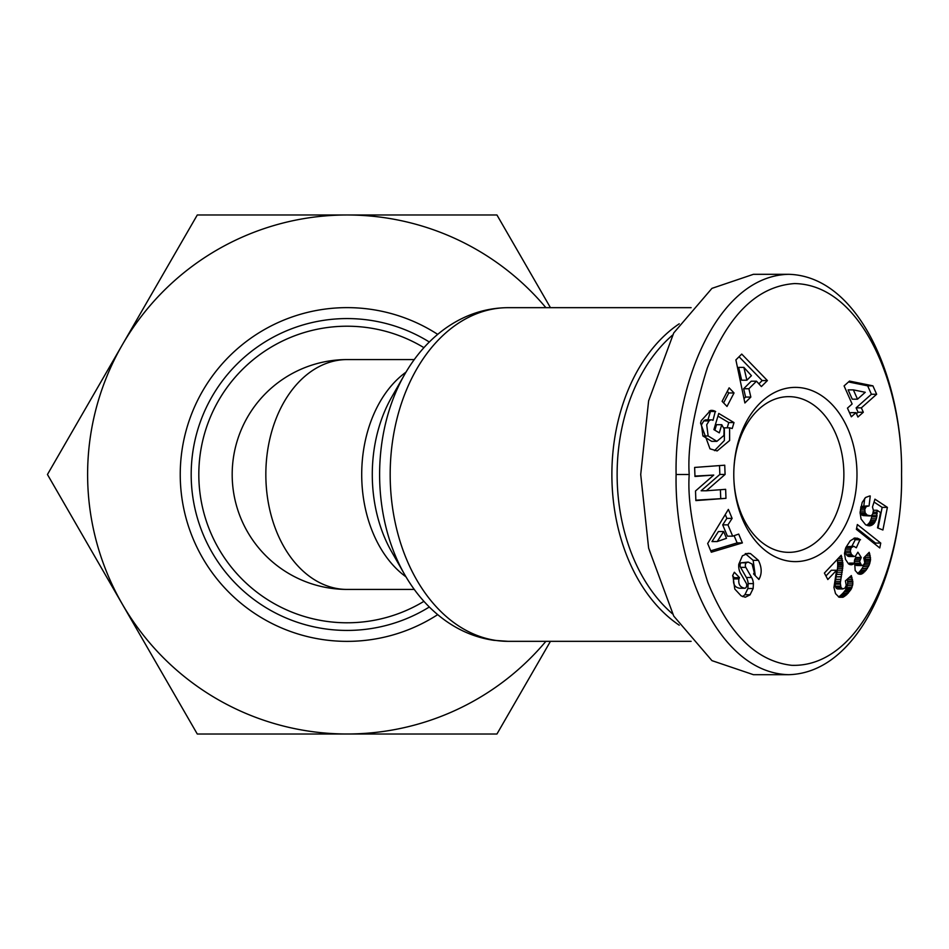 <?xml version="1.0" encoding="UTF-8"?>
<svg xmlns="http://www.w3.org/2000/svg" width="949" height="949" viewBox="0 0 949 949"><rect width="100%" height="100%" fill="white"/><g stroke="black" fill="none" stroke-linecap="round" stroke-linejoin="round"><path stroke-width="1.42" d="M788.821 674.692L753.435 674.692L711.94 660.634L673.731 616.055L648.63 548.19L640.717 474.5L648.63 400.81L673.731 332.945L711.94 288.366L753.435 274.308L788.821 274.308C860.565 276.373 903.199 383.301 901.55 474.5C903.246 565.379 860.684 672.627 788.821 674.692C717.693 673.043 674.253 565.865 676.103 474.5C674.312 383.064 717.776 275.803 788.821 274.308M901.55 474.5C903.531 561.95 861.158 667.574 791.751 665.32C756.389 661.346 728.393 633.635 707.752 582.188C693.517 536.992 687.337 501.096 689.211 474.5C687.373 448.023 693.375 412.601 707.207 368.248C728.535 314.368 757.658 286.147 794.55 283.573C862.748 284.664 903.306 388.224 901.55 474.5M741.157 595.877L734.799 589.068L732.806 575.272L734.348 572.259L739.544 577.692L738.915 578.902C738.144 584.347 740.149 587.467 744.965 588.25A3.12 2.206 90 0 0 746.234 583.22L740.552 573.303A11.72 8.28 -90 0 1 738.702 565.924A11.72 8.28 -90 0 1 738.785 564.264L742.415 555.794L748.239 553.291L750.493 553.599L758.393 560.337C761.667 566.897 762.047 572.876 759.52 578.285L758.892 579.483L753.589 573.931L754.289 572.591L752.094 564.062L748.203 562.069L746.294 562.804A3.12 2.206 90 0 0 745.321 565.39A3.12 2.206 90 0 0 745.807 567.36L751.608 577.49A11.72 8.28 -90 0 1 753.411 583.611L753.138 588.534L750.018 594.881L745.321 597.206L741.157 595.877M742.604 596.624L744.894 594.738L747.895 588.534L753.138 588.534M755.285 575.711L753.15 560.337L758.393 560.337M714.514 450.645L724.384 440.502L724.36 427.833L729.603 427.833L729.627 440.502L717.171 450.929L709.994 448.83L700.564 423.076L701.299 420.621L710.516 410.478A14.449 10.214 -90 0 1 711.608 410.383A14.449 10.214 -90 0 1 715.309 411.368L713.007 420.336A5.86 4.14 90 0 0 711.394 419.861A5.86 4.14 90 0 0 709.033 420.905L706.708 424.808L708.132 435.959L716.886 441.332L723.921 435.461L724.063 428.889L721.762 424.689L719.306 432.863L713.897 429.612L718.749 413.432L734.004 422.578L732.225 428.521L729.603 427.833M714.87 430.194L716.519 424.689L721.762 424.689M716.886 441.332L711.643 441.332L702.889 435.959L708.132 435.959M702.889 435.959L701.465 424.808L703.79 420.905L709.033 420.905M423.918 601.346A148.293 148.293 0 0 1 198.815 474.5A148.293 148.293 0 0 1 423.918 347.654M347.109 359.576A114.924 81.27 90 0 0 265.839 474.5A114.924 81.27 90 0 0 347.109 589.424A114.924 114.924 0 0 1 232.185 474.5A114.924 114.924 0 0 1 347.109 359.576L414.274 359.576M679.223 625.189A166.834 117.961 -90 0 1 611.88 474.5A166.834 117.961 -90 0 1 679.223 323.811M672.509 613.849A163.121 115.339 -90 0 1 617.123 474.5A163.121 115.339 -90 0 1 672.509 335.151M746.294 562.804L741.05 562.804A3.12 2.206 90 0 0 740.078 565.39A3.12 2.206 90 0 0 740.564 567.36L745.807 567.36M856.983 474.5A87.118 61.602 -90 0 1 795.381 561.618A87.118 61.602 -90 0 1 733.779 474.5L733.779 474.5A77.854 55.054 90 0 0 788.821 552.354A77.854 55.054 90 0 0 843.875 474.5A77.854 55.054 90 0 0 788.821 396.646A77.854 55.054 90 0 0 733.779 474.5L733.779 474.5A87.118 61.602 -90 0 1 795.381 387.382A87.118 61.602 -90 0 1 856.983 474.5M550.444 641.334L496.944 734.016L197.285 734.016L47.45 474.5L197.285 214.984L496.944 214.984L550.444 307.666M545.889 641.334A259.516 259.516 0 0 1 122.362 344.748A259.516 259.516 0 0 1 545.889 307.666M347.109 622.793A148.293 148.293 0 0 1 198.815 474.5A148.293 148.293 0 0 1 347.109 326.207M695.866 500.586L695.51 490.989L713.743 475.069L694.976 476.469L694.632 467.442L724.739 465.2L725.083 474.441L706.388 490.763L725.641 489.328L725.973 498.344L695.866 500.586M739.544 577.692L734.301 577.692L733.672 578.902C732.901 584.347 734.906 587.467 739.722 588.25L744.965 588.25M727.942 524.868L732.675 536.173L738.69 534.085L742.379 542.911L711.311 552.223L707.669 543.528L728.369 509.411L732.118 518.379L727.942 524.868L722.699 524.868L726.875 518.379L732.118 518.379M756.483 381.19L748.891 388.746L750.837 397.062L744.894 402.969L735.89 359.908L741.727 354.084L767.409 380.573L761.383 386.563L756.483 381.19L751.24 381.19L743.648 388.746L748.891 388.746M729.14 387.844L734.04 392.957L727.005 406.445L722.106 401.332L729.14 387.844M839.011 597.158L835.523 593.623L833.934 587.502L836.567 570.254L827.825 579.531L824.396 573.066L841.205 555.248L842.973 565.13L840.34 582.983L840.956 587.419L842.807 588.949L845.025 588.048L846.247 585.236L845.393 580.895L851.348 575.58L852.866 583.92L851.348 588.89L846.745 594.62L842.937 597.253L839.011 597.158M857.35 524.524L880.743 543.077L879.77 547.953L856.389 529.352L857.35 524.524M844.076 385.911L849.497 381.083L872.902 385.84L876.651 394.262L861.36 407.856L863.317 412.246L857.92 417.038L855.974 412.661L851.324 416.801L847.457 408.117L852.119 403.977L844.076 385.911M869.616 495.983L870.257 495.971L869.07 505.912L866.271 506.552L864.8 509.281L865.132 512.792L867.161 515.093L870.885 515.865L872.57 514.405L873.436 510.598L872.487 506.956L874.942 499.162L887.386 507.371L882.902 529.993L877.517 527.858L880.553 512.531L877.066 510.265L876.425 518.795L874.219 523.231L871.87 525.2L869.379 525.888L865.618 524.785L861.051 518.996L860.091 512.567L862.166 502.436L865.607 497.478L869.616 495.983M860.067 539.459L856.318 547.798L853.78 546.268L851.194 547.692L850.292 551.12L851.36 554.346L853.946 556.47L855.452 556.138L857.896 552.199L861.265 557.466L859.604 561.535L861.621 565.485L863.448 565.07L864.8 562.757L863.768 557.905L869.213 552.306L870.577 559.388L869.225 565.011L865.962 570.361L861.597 574.038L858.287 573.908L855.168 570.491L854.681 563.089L851.206 564.833L848.548 563.92L845.476 559.364L844.491 553.35L845.844 547.526L850.197 540.823L854.895 537.953L860.067 539.459L854.824 539.459L853.542 538.7L858.786 538.7M713.743 475.069L694.953 476.078M695.854 500.194L725.973 498.344M720.73 498.344L720.41 489.72M725.083 474.441L719.84 474.441L701.145 490.763L706.388 490.763M719.84 474.441L719.508 465.591M747.895 588.534L748.168 583.611A11.72 8.28 90 0 0 746.365 577.49L740.564 567.36M741.05 562.804L748.203 562.069M753.15 560.337L745.25 553.599M746.044 553.599L750.493 553.599M734.301 577.692L732.592 575.901M715.665 411.581L710.066 411.368L715.309 411.368M710.066 411.368A14.449 10.214 90 0 0 709.223 410.964M727.183 427.833L728.761 422.578L734.004 422.578M728.761 422.578L717.942 416.089M711.394 419.861L706.151 419.861A5.86 4.14 90 0 0 703.79 420.905M707.942 419.861L710.421 411.581M722.699 524.868L727.432 536.173L732.675 536.173M726.875 518.379L725.261 514.536M710.73 550.835L737.136 542.911L742.379 542.911M737.136 542.911L734.111 535.675M750.837 397.062L745.594 397.062L743.648 388.746M758.892 383.835L762.166 380.573L767.409 380.573M762.166 380.573L739.057 356.741M743.992 398.651L745.594 397.062M723.601 402.898L728.796 392.957L734.04 392.957M728.796 392.957L727.29 391.379M839.319 597.253L842.937 597.253M838.833 597.087L843.317 597.087M838.477 596.874L844.385 596.494M839.141 596.494L840.268 595.687L845.512 595.687M840.268 595.687L841.502 594.62L846.745 594.62M841.502 594.62L842.795 593.315L848.038 593.315M842.795 593.315L848.359 592.983M843.115 592.983L844.302 591.595L849.545 591.595M844.302 591.595L845.298 590.231L850.541 590.231M845.298 590.231L846.105 588.89L851.348 588.89M846.105 588.89L846.698 587.633L851.941 587.633M846.698 587.633L852 587.478M846.757 587.478L847.303 585.699L852.546 585.699M847.303 585.699L847.623 583.92L852.866 583.92M847.623 583.92L847.671 582.105L852.914 582.105M847.671 582.105L847.576 581.013L852.819 581.013M847.576 581.013L847.291 579.329L852.534 579.329M849.165 577.526L852.036 577.526M841.929 588.594L837.564 588.949L842.807 588.949M836.686 588.594L835.713 587.419L840.956 587.419M835.713 587.419L835.239 586.126L840.482 586.126M835.239 586.126L835.049 584.157L840.292 584.157M835.049 584.157L835.096 582.983L840.34 582.983M835.096 582.983L835.298 581.346L840.541 581.346M835.298 581.346L835.63 579.329L840.873 579.329M835.63 579.329L836.105 576.873L841.348 576.873M836.105 576.873L841.407 576.648M836.164 576.648L836.615 574.347L841.858 574.347M836.615 574.347L836.982 572.2L842.226 572.2M836.982 572.2L837.303 570.195L842.546 570.195M837.303 570.195L837.528 568.344L842.771 568.344M837.528 568.344L837.659 566.66L842.902 566.66M837.659 566.66L837.73 565.13L842.973 565.13M837.73 565.13L837.706 563.742L842.949 563.742M837.706 563.742L837.623 562.271L842.866 562.271M837.623 562.271L837.386 560.408L842.629 560.408M838.038 558.605L842.273 558.605M837.386 560.408L837.208 559.483M839.663 556.873L841.799 556.873M825.938 575.972L831.324 570.254L836.567 570.254M875.251 544.346L875.5 543.077L880.743 543.077M875.5 543.077L856.639 528.119M872.902 385.84L867.659 385.84L848.525 381.949M849.829 413.456L850.731 412.661L855.974 412.661M856.437 413.705L858.074 412.246L863.317 412.246M858.074 412.246L856.117 407.856L861.36 407.856M856.117 407.856L871.407 394.262L876.651 394.262M871.407 394.262L867.659 385.84M863.827 505.9L864.729 498.296M867.884 525.699L870.636 525.699M866.52 525.236L871.87 525.2M866.627 525.2L867.801 524.406L873.044 524.406M867.801 524.406L873.199 524.263M867.955 524.263L868.976 523.231L874.219 523.231M868.976 523.231L869.853 521.95L875.097 521.95M869.853 521.95L870.589 520.491L875.832 520.491M870.589 520.491L871.182 518.795L876.425 518.795M871.182 518.795L871.656 516.908L876.9 516.908M871.656 516.908L871.87 515.639L877.113 515.639M872.831 513.729L877.244 513.729M873.305 512.175L877.22 512.175M873.4 510.265L877.066 510.265M878.039 528.059L882.143 507.371L887.386 507.371M882.143 507.371L874.041 502.033M868.133 515.556L862.89 515.556L869.64 515.936M862.89 515.556L867.161 515.093M861.917 515.093L860.767 514.156L866.01 514.156M860.102 513.006L865.227 513.006M860.767 514.156L860.102 513.195M860.102 512.792L865.132 512.792M860.197 511.108L864.693 511.108M860.423 509.281L864.8 509.281M860.672 507.786L865.298 507.786M860.909 506.683L866.271 506.552M861.028 506.552L866.484 506.398M861.241 506.398L867.647 505.9M851.87 546.268L855.251 539.744L860.494 539.744M853.981 538.202L857.516 538.202M849.687 564.56L852.522 564.56M848.916 564.133L853.388 564.133M848.489 563.86L849.438 563.089L854.681 563.089M859.438 574.228L860.873 574.228M858.738 574.038L861.597 574.038M857.706 573.54L862.617 573.54M857.54 573.433L863.709 572.781M858.465 572.781L859.569 571.689L864.812 571.689M859.569 571.689L860.719 570.361L865.962 570.361M860.719 570.361L861.894 568.736L867.137 568.736M861.894 568.736L867.445 568.285M862.202 568.285L863.187 566.648L868.43 566.648M863.187 566.648L863.981 565.011L869.225 565.011M863.981 565.011L864.598 563.433L869.842 563.433M864.824 562.615L865.025 561.855L870.269 561.855M865.025 561.855L865.263 560.301L870.506 560.301M865.263 560.301L865.334 559.388L870.577 559.388M865.334 559.388L865.31 557.609L870.553 557.609M865.785 555.841L870.304 555.841M865.31 557.609L865.156 556.482M867.505 554.074L869.877 554.074M861.621 565.485L856.378 565.485L862.285 565.592M856.378 565.485L855.239 564.501L860.482 564.501M855.239 564.501L854.646 563.35L859.877 563.326M854.598 563.089L854.361 561.535L859.604 561.535M854.361 561.535L854.598 559.898L859.83 559.898M854.598 559.898L855.334 558.32L860.577 558.32M855.334 558.32L856.022 557.466L861.265 557.466M856.022 557.466L855.215 556.209M853.946 556.47L848.975 556.505L854.219 556.505M848.703 556.47L847.54 555.96L852.783 555.96M847.54 555.96L846.401 554.762L851.644 554.762M846.401 554.762L851.36 554.346M846.117 554.346L845.381 552.781L850.624 552.781M845.381 552.781L845.049 551.12L850.292 551.12M845.049 551.12L850.292 551.049M845.049 551.049L845.239 549.234L850.482 549.234M845.239 549.234L845.95 547.692L851.194 547.692M845.95 547.692L846.852 546.719L852.095 546.719M846.852 546.719L853.305 546.268M717.219 541.547L711.975 541.547L718.417 531.535L723.66 531.535L717.219 541.547L726.495 538.32L723.66 531.535M741.644 380.205L738.63 367.382L743.874 367.382L746.887 380.205L741.644 380.205M852.261 399.185L848.121 389.873L853.365 389.873L857.505 399.185L852.261 399.185M746.887 380.205L751.442 375.674L743.874 367.382M857.505 399.185L865.251 392.293L853.365 389.873M404.594 574.453A159.017 112.445 -90 0 1 379.612 474.5A159.017 112.445 -90 0 1 404.594 374.547L391.569 397.358A122.741 86.786 -90 0 0 372.281 474.5A122.741 86.786 -90 0 0 391.569 551.642L404.594 574.453C415.567 593.635 429.28 609.092 445.722 620.836C460.645 631.358 476.742 637.858 493.99 640.338L508.154 641.334A166.834 117.961 -90 0 1 390.181 474.5A166.834 117.961 -90 0 1 508.154 307.666L691.121 307.666M676.103 474.5L689.211 474.5M744.894 594.738L750.137 594.738M429.304 607.004A155.921 155.921 0 0 1 191.188 474.5A155.921 155.921 0 0 1 429.304 341.996M437.691 334.356A166.87 166.87 0 0 0 180.239 474.5A166.87 166.87 0 0 0 437.691 614.644M405.982 576.838A114.924 81.27 -90 0 1 361.711 474.5A114.924 81.27 -90 0 1 405.982 372.162M748.168 583.611L753.411 583.611M746.365 577.49L751.608 577.49M757.883 578.427L759.449 578.427M733.672 578.902L738.915 578.902M347.109 589.424L414.274 589.424M508.154 307.666C485.781 307.82 464.974 314.653 445.722 328.164C429.28 339.908 415.567 355.365 404.594 374.547M508.154 641.334L691.121 641.334"/></g></svg>
